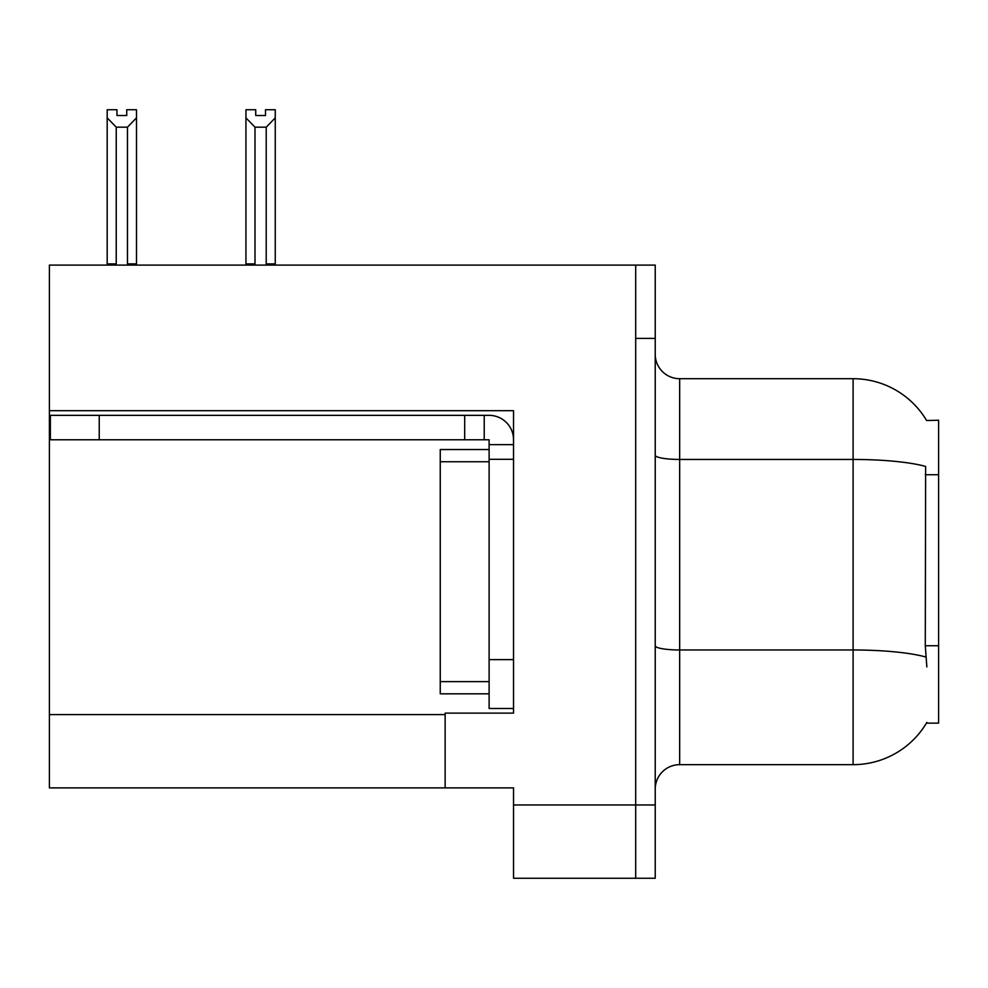 <?xml version="1.0" encoding="UTF-8"?>
<svg xmlns="http://www.w3.org/2000/svg" width="988" height="988" viewBox="0 0 988 988"><rect width="100%" height="100%" fill="white"/><g stroke="black" fill="none" stroke-linecap="round" stroke-linejoin="round"><path stroke-width="1.48" d="M49.4 410.699L513.538 410.699L513.538 659.626L489.109 659.626L489.109 708.482L513.538 708.482L513.538 659.626L513.538 713.126L445.143 713.126L445.143 787.881L49.4 787.881L49.4 265.105L635.692 265.105L635.692 878.258L513.538 878.258L513.538 804.973L635.692 804.973L635.692 878.258L655.229 878.258L655.229 804.973L635.692 804.973L635.692 338.39L655.229 338.39L655.229 804.973M445.143 787.881L513.538 787.881L513.538 804.973M926.608 420.53A85.499 85.499 0 0 0 853.101 378.7A85.499 85.499 0 0 1 926.608 420.53L938.6 420.221L938.6 723.142L926.423 723.142L926.855 722.413A85.499 85.499 0 0 1 853.101 764.663A85.499 85.499 0 0 0 926.423 723.142M655.229 789.103A24.428 24.428 0 0 1 679.658 764.663L853.101 764.663L853.101 378.7A85.499 85.499 0 0 1 926.423 420.221A85.499 85.499 0 0 0 853.101 378.7L679.658 378.7A24.428 24.428 0 0 1 655.229 354.272A24.428 24.428 0 0 0 679.658 378.7L679.658 764.663M926.855 666.949L925.287 645.732L925.633 466.435A85.499 14.845 180 0 0 853.101 459.445L679.658 459.445A24.428 4.236 -0 0 1 655.229 455.196M635.692 265.105L655.229 265.105L655.229 338.39M267.415 265.105L266.217 263.882L266.217 127.18L254.99 127.18L245.938 117.868L245.938 109.742L255.719 109.742L255.719 115.534L265.488 115.534L255.719 115.534M265.488 115.534L265.488 109.742L275.257 109.742L275.257 117.868L266.217 127.18M266.217 263.882L275.257 263.882L275.257 265.105L275.257 117.868M254.99 127.18L254.99 263.882L253.78 265.105M254.99 263.882L245.938 263.882L245.938 117.868L245.938 265.105M126.736 115.534L116.955 115.534L126.736 115.534L126.736 109.742L136.505 109.742L136.505 117.868L127.464 127.18L116.238 127.18L116.238 263.882L107.186 263.882L107.186 117.868L116.238 127.18M107.186 117.868L107.186 109.742L116.955 109.742L116.955 115.534M116.238 263.882L115.028 265.105M136.505 117.868L136.505 263.882L127.464 263.882L127.464 127.18M128.662 265.105L127.464 263.882M136.505 263.882L136.505 265.105M245.938 117.868L245.938 263.882M99.232 439.771L99.232 415.343L50.376 415.343L50.376 439.771L489.109 439.771L489.109 444.649L513.538 444.649M99.232 415.343L489.109 415.343A24.428 24.428 0 0 1 513.538 439.784M489.109 708.482L513.538 708.482M484.219 439.771L484.219 415.343M513.538 459.309L489.109 459.309L489.109 444.649M489.109 659.626L489.109 449.54L440.253 449.54L440.253 693.823L489.109 693.823M464.681 439.771L464.681 415.343M49.4 714.596L445.143 714.596M938.6 474.734L925.287 474.734M938.6 645.732L925.287 645.732M925.904 657.045A85.499 14.845 180 0 0 853.101 649.981L679.658 649.981A24.428 4.236 0 0 1 655.229 645.744M440.253 681.609L489.109 681.609M440.253 461.754L489.109 461.754"/></g></svg>
